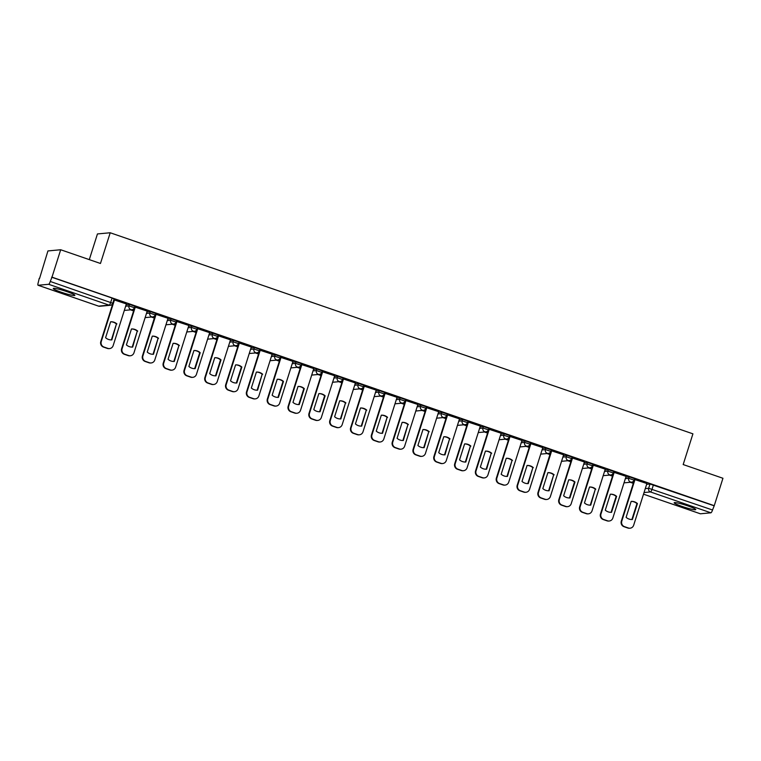 <?xml version="1.0" encoding="UTF-8"?>
<svg xmlns="http://www.w3.org/2000/svg" width="761" height="761" viewBox="0 0 761 761"><rect width="100%" height="100%" fill="white"/><g stroke="black" fill="none" stroke-linecap="round" stroke-linejoin="round"><path stroke-width="1.14" d="M134.83 306.236L129.494 304.39L129.009 305.903L134.45 307.71L134.925 306.188M155.653 313.418L150.307 311.572L149.831 313.094L155.273 314.892L155.748 313.37M176.466 320.6L171.13 318.764L170.654 320.276L176.086 322.074L176.571 320.562M197.289 327.791L191.953 325.946L191.468 327.458L196.909 329.256L197.394 327.744M218.112 334.973L212.776 333.128L212.29 334.64L217.732 336.448L218.217 334.926M238.935 342.155L233.598 340.31L233.113 341.832L238.554 343.63L239.03 342.117M259.758 349.337L254.412 347.501L253.936 349.014L259.377 350.811L259.853 349.299M280.571 356.529L275.235 354.683L274.759 356.196L280.191 357.993L280.676 356.481M301.394 363.71L296.058 361.865L295.572 363.377L301.014 365.185L301.499 363.663M322.217 370.892L316.88 369.047L316.395 370.569L321.836 372.367L322.312 370.854M343.04 378.074L337.694 376.238L337.218 377.751L342.659 379.549L343.135 378.036M363.853 385.266L358.517 383.42L358.041 384.933L363.473 386.74L363.958 385.218M384.676 392.448L379.339 390.602L378.854 392.124L384.295 393.922L384.781 392.4M405.499 399.63L400.162 397.794L399.677 399.306L405.118 401.104L405.603 399.592M426.322 406.821L420.985 404.976L420.5 406.488L425.941 408.286L426.417 406.774M447.145 414.003L441.799 412.158L441.323 413.67L446.764 415.477L447.24 413.955M467.958 421.185L462.621 419.34L462.146 420.862L467.577 422.659L468.063 421.147M488.781 428.367L483.444 426.531L482.959 428.043L488.4 429.841L488.885 428.329M509.604 435.558L504.267 433.713L503.782 435.225L509.223 437.023L509.699 435.511M530.427 442.74L525.08 440.895L524.605 442.417L530.046 444.215L530.522 442.693M551.24 449.922L545.903 448.077L545.428 449.599L550.859 451.397L551.345 449.884M572.063 457.104L566.726 455.268L566.241 456.781L571.682 458.579L572.167 457.066M592.886 464.296L587.549 462.45L587.064 463.963L592.505 465.77L592.99 464.248M613.708 471.478L608.372 469.632L607.887 471.154L613.328 472.952L613.804 471.44M634.531 478.659L629.185 476.824L628.71 478.336L634.151 480.134L634.626 478.621M682.056 506.426A11.329 1.17 -162.4 0 0 695.763 509.585A11.329 1.17 -162.4 0 0 687.858 505.894A11.329 1.17 -162.4 0 0 674.16 502.736A11.329 1.17 -162.4 0 0 682.056 506.426M61.175 292.186A11.329 1.17 -162.4 0 0 74.873 295.344A11.329 1.17 -162.4 0 0 66.978 291.644A11.329 1.17 -162.4 0 0 53.27 288.486A11.329 1.17 -162.4 0 0 61.175 292.186M60.69 249.751L100.462 263.477L110.212 232.761L692.919 433.837L683.178 464.552L722.95 478.269L714.256 505.685L51.995 277.166L60.69 249.751L47.933 250.93L39.562 278.459M130.55 309.851L133.613 310.907M151.363 317.033L154.435 318.088M172.186 324.215L175.258 325.28M193.009 331.406L196.072 332.462M213.831 338.588L216.895 339.644M234.645 345.77L237.717 346.835M255.468 352.961L258.54 354.017M276.291 360.143L279.354 361.199M297.113 367.325L300.176 368.381M317.936 374.507L320.999 375.573M338.75 381.699L341.822 382.754M359.572 388.881L362.645 389.936M380.395 396.062L383.458 397.118M401.218 403.244L404.281 404.31M422.032 410.436L425.104 411.492M442.854 417.618L445.927 418.674M463.677 424.8L466.74 425.865M484.5 431.991L487.563 433.047M505.323 439.173L508.386 440.229M526.136 446.355L529.209 447.411M546.959 453.537L550.032 454.602M567.782 460.728L570.845 461.784M588.605 467.91L591.668 468.966M609.418 475.092L612.491 476.148M630.241 482.274L633.314 483.34M89.303 259.625L97.446 233.941L110.212 232.761M39.239 278.345L38.25 282.578A2.901 0.685 -71 0 0 38.05 285.251A2.901 0.685 -71 0 0 38.126 285.261L48.647 284.291A2.901 0.685 -71 0 0 50.264 281.465L112.752 303.278L114.112 299.006L112.086 298.055L110.726 302.326A2.901 0.685 -71 0 1 109.108 305.151L48.647 284.291M51.995 277.166L50.264 281.465M646.65 484.319L650.008 484.006L648.657 488.277L712.524 509.994A2.901 0.685 109 0 1 710.907 512.809L700.386 513.789A2.901 0.685 109 0 1 700.31 513.78A2.901 0.685 109 0 1 700.244 513.742M712.524 509.994L714.256 505.685M646.898 483.53L634.541 479.468M626.075 476.348L613.718 472.277M605.252 469.166L592.895 465.095M584.438 461.984L572.072 457.913M563.616 454.793L551.154 450.693L538.017 492.443A4.357 4.214 -95.3 0 0 540.71 497.96L544.581 499.292A4.357 4.214 -95.3 0 0 546.293 499.501L546.779 499.463A4.357 4.214 84.7 0 0 550.384 496.505L563.625 454.755M542.793 447.611L530.436 443.539M521.97 440.429L509.613 436.357M501.147 433.237L488.79 429.175M480.334 426.055L467.977 421.984M459.511 418.873L447.154 414.802M438.688 411.691L426.331 407.62M417.865 404.5L405.508 400.438M397.052 397.318L384.685 393.247M376.229 390.136L363.872 386.065M355.406 382.954L343.049 378.883M322.721 371.625L309.48 413.375A4.357 4.214 84.7 0 0 312.172 418.883L316.043 420.224A4.357 4.214 84.7 0 0 321.351 417.475L334.697 375.753L322.226 371.691M313.76 368.581L301.404 364.509M292.947 361.399L280.59 357.328M272.124 354.207L259.767 350.146M251.301 347.026L238.944 342.954M230.478 339.844L218.122 335.772M209.665 332.662L197.299 328.59M188.842 325.47L176.485 321.408M168.019 318.288L155.558 314.188L142.431 355.939A4.357 4.214 -95.3 0 0 145.123 361.456L148.994 362.788A4.357 4.214 -95.3 0 0 150.707 362.997L151.182 362.949A4.357 4.214 84.7 0 0 154.787 359.991L168.029 318.241M147.196 311.106L134.84 307.035M126.374 303.924L114.017 299.853M126.126 304.704L129.494 304.39M146.949 311.886L150.307 311.572M167.772 319.068L171.13 318.764M188.595 326.26L191.953 325.946M209.408 333.442L212.776 333.128M230.231 340.624L233.598 340.31M251.054 347.806L254.412 347.501M271.877 354.997L275.235 354.683M292.7 362.179L296.058 361.865M313.513 369.361L316.88 369.047M334.336 376.543L337.694 376.238M355.159 383.734L358.517 383.42M375.982 390.916L379.339 390.602M396.795 398.098L400.162 397.794M417.618 405.29L420.985 404.976M438.441 412.472L441.799 412.158M459.264 419.653L462.621 419.34M480.086 426.835L483.444 426.531M500.9 434.027L504.267 433.713M521.723 441.209L525.08 440.895M542.545 448.391L545.903 448.077M563.368 455.573L566.726 455.268M584.182 462.764L587.549 462.45M605.005 469.946L608.372 469.632M625.827 477.128L629.185 476.824M132.69 309.546L133.907 309.965M153.513 316.738L154.73 317.156M174.336 323.92L175.553 324.338M195.158 331.102L196.376 331.52M215.981 338.284L217.189 338.712M236.795 345.475L238.012 345.894M257.618 352.657L258.835 353.075M278.44 359.839L279.658 360.257M299.263 367.03L300.471 367.449M320.077 374.212L321.294 374.631M340.899 381.394L342.117 381.813M361.722 388.576L362.94 388.995M382.545 395.768L383.763 396.186M403.368 402.95L404.576 403.368M424.181 410.131L425.399 410.55M445.004 417.313L446.222 417.741M465.827 424.505L467.045 424.923M486.65 431.687L487.858 432.105M507.463 438.869L508.681 439.287M528.286 446.06L529.504 446.479M549.109 453.242L550.327 453.661M569.932 460.424L571.15 460.843M590.755 467.606L591.963 468.025M611.568 474.797L612.786 475.216M632.391 481.979L633.609 482.398M633.675 482.179L632.705 481.846M51.624 277.194L112.086 298.055M713.885 505.723L650.008 484.006M612.852 474.997L611.882 474.655M592.039 467.806L591.059 467.473M571.216 460.624L570.236 460.291M550.393 453.442L549.423 453.099M529.57 446.26L528.6 445.917M508.757 439.068L507.777 438.736M487.934 431.887L486.954 431.554M467.111 424.705L466.141 424.362M446.288 417.513L445.318 417.18M425.475 410.331L424.495 409.998M404.652 403.149L403.672 402.816M383.829 395.967L382.85 395.625M363.007 388.776L362.036 388.443M342.184 381.594L341.213 381.261M321.37 374.412L320.391 374.07M300.547 367.23L299.568 366.888M279.725 360.039L278.754 359.706M258.902 352.857L257.931 352.524M238.088 345.675L237.109 345.332M217.266 338.483L216.286 338.15M196.443 331.301L195.463 330.968M175.62 324.119L174.649 323.786M154.797 316.937L153.827 316.595M133.984 309.746L133.004 309.413M631.164 501.385A9.084 8.771 -95.3 0 1 637.433 503.554L632.372 519.506A9.084 8.771 -95.3 0 1 626.103 517.347L631.164 501.385A9.084 8.771 -95.3 0 1 636.947 503.601L631.896 519.525M635.035 479.392L621.785 521.142A4.357 4.214 84.7 0 0 624.477 526.65L628.348 527.991A4.357 4.214 84.7 0 0 630.06 528.201L629.585 528.239A4.357 4.214 -95.3 0 1 627.863 528.039L624.001 526.698A4.357 4.214 -95.3 0 1 621.299 521.18L634.55 479.42M630.06 528.201A4.357 4.214 84.7 0 0 633.666 525.242L646.907 483.492M637.433 503.554L636.947 503.601M610.341 494.203A9.084 8.771 -95.3 0 1 616.619 496.372L611.549 512.324A9.084 8.771 -95.3 0 1 605.28 510.155L610.341 494.203A9.084 8.771 -95.3 0 1 616.134 496.41L611.083 512.343M614.213 472.2L600.971 513.96A4.357 4.214 84.7 0 0 603.663 519.468L607.535 520.809A4.357 4.214 84.7 0 0 609.247 521.009L608.762 521.057A4.357 4.214 -95.3 0 1 607.05 520.847L603.178 519.516A4.357 4.214 -95.3 0 1 600.486 513.998L613.737 472.239M609.247 521.009A4.357 4.214 84.7 0 0 612.843 518.051L626.094 476.3M616.619 496.372L616.134 496.41M589.509 487.05A9.084 8.771 -95.3 0 1 595.311 489.228L590.26 505.152M593.39 465.019L580.148 506.769A4.357 4.214 84.7 0 0 582.84 512.286L586.712 513.618A4.357 4.214 84.7 0 0 588.424 513.827L587.939 513.875A4.357 4.214 -95.3 0 1 586.227 513.665L582.355 512.334A4.357 4.214 -95.3 0 1 579.663 506.816L592.914 465.047M595.796 489.18A9.084 8.771 -95.3 0 0 589.518 487.021L584.458 502.973A9.084 8.771 -95.3 0 0 590.736 505.142L595.311 489.228M588.424 513.827A4.357 4.214 84.7 0 0 592.02 510.869L605.271 469.118M568.705 479.839A9.084 8.771 -95.3 0 1 574.974 481.998L569.913 497.951A9.084 8.771 -95.3 0 1 563.635 495.792L568.705 479.839A9.084 8.771 -95.3 0 1 574.488 482.046L569.437 497.97M572.567 457.837L559.325 499.587A4.357 4.214 84.7 0 0 562.018 505.104L565.889 506.436A4.357 4.214 84.7 0 0 567.601 506.645L567.116 506.693A4.357 4.214 -95.3 0 1 565.404 506.484L561.532 505.142A4.357 4.214 -95.3 0 1 558.84 499.635L572.091 457.865M567.601 506.645A4.357 4.214 84.7 0 0 571.207 503.687L584.448 461.937M574.974 481.998L574.488 482.046M547.872 472.676A9.084 8.771 -95.3 0 1 553.666 474.864L548.614 490.788M554.151 474.816A9.084 8.771 -95.3 0 0 547.882 472.648L542.821 488.61A9.084 8.771 -95.3 0 0 549.09 490.769L553.666 474.864M551.744 450.655L538.503 492.405A4.357 4.214 84.7 0 0 541.195 497.913L545.066 499.254A4.357 4.214 84.7 0 0 546.779 499.463M527.05 465.494A9.084 8.771 -95.3 0 1 532.852 467.673L527.792 483.606M530.931 443.463L517.68 485.214A4.357 4.214 84.7 0 0 520.381 490.731L524.243 492.063A4.357 4.214 84.7 0 0 525.956 492.272L525.48 492.319A4.357 4.214 -95.3 0 1 523.768 492.11L519.896 490.778A4.357 4.214 -95.3 0 1 517.204 485.261L530.446 443.492M533.328 467.635A9.084 8.771 -95.3 0 0 527.059 465.466L521.998 481.418A9.084 8.771 -95.3 0 0 528.267 483.587L532.852 467.673M525.956 492.272A4.357 4.214 84.7 0 0 529.561 489.313L542.802 447.563M506.227 458.312A9.084 8.771 -95.3 0 1 512.029 460.491L506.978 476.415M510.108 436.281L496.866 478.032A4.357 4.214 84.7 0 0 499.558 483.549L503.43 484.881A4.357 4.214 84.7 0 0 505.142 485.09L504.657 485.138A4.357 4.214 -95.3 0 1 502.945 484.928L499.073 483.596A4.357 4.214 -95.3 0 1 496.381 478.079L509.632 436.31M512.514 460.443A9.084 8.771 -95.3 0 0 506.236 458.284L501.176 474.236A9.084 8.771 -95.3 0 0 507.454 476.405L512.029 460.491M505.142 485.09A4.357 4.214 84.7 0 0 508.738 482.132L521.989 440.381M485.413 451.121A9.084 8.771 -95.3 0 1 491.206 453.309L486.155 469.233M489.285 429.099L476.044 470.85A4.357 4.214 84.7 0 0 478.736 476.367L482.607 477.699A4.357 4.214 84.7 0 0 484.319 477.908L483.834 477.946A4.357 4.214 -95.3 0 1 482.122 477.746L478.25 476.405A4.357 4.214 -95.3 0 1 475.558 470.897L488.809 429.128M491.692 453.261A9.084 8.771 -95.3 0 0 485.413 451.102L480.353 467.054A9.084 8.771 -95.3 0 0 486.631 469.214L491.206 453.309M484.319 477.908A4.357 4.214 84.7 0 0 487.925 474.95L501.166 433.199M464.591 443.939A9.084 8.771 -95.3 0 1 470.384 446.127L465.332 462.051M468.462 421.917L455.221 463.668A4.357 4.214 84.7 0 0 457.913 469.176L461.784 470.517A4.357 4.214 84.7 0 0 463.497 470.717L463.011 470.764A4.357 4.214 -95.3 0 1 461.299 470.555L457.428 469.223A4.357 4.214 -95.3 0 1 454.736 463.706L467.986 421.946M470.869 446.079A9.084 8.771 -95.3 0 0 464.6 443.91L459.539 459.863A9.084 8.771 -95.3 0 0 465.808 462.032L470.384 446.127M463.497 470.717A4.357 4.214 84.7 0 0 467.102 467.758L480.343 426.008M443.768 436.757A9.084 8.771 -95.3 0 1 449.561 438.935L444.51 454.869M447.649 414.726L434.398 456.476A4.357 4.214 84.7 0 0 437.09 461.994L440.961 463.325A4.357 4.214 84.7 0 0 442.674 463.535L442.198 463.582A4.357 4.214 -95.3 0 1 440.476 463.373L436.614 462.041A4.357 4.214 -95.3 0 1 433.913 456.524L447.164 414.755M450.046 438.897A9.084 8.771 -95.3 0 0 443.777 436.728L438.716 452.681A9.084 8.771 -95.3 0 0 444.985 454.85L449.561 438.935M442.674 463.535A4.357 4.214 84.7 0 0 446.279 460.576L459.52 418.826M422.945 429.575A9.084 8.771 -95.3 0 1 428.747 431.753L423.696 447.677M426.826 407.544L413.584 449.294A4.357 4.214 84.7 0 0 416.277 454.812L420.148 456.143A4.357 4.214 84.7 0 0 421.86 456.353L421.375 456.4A4.357 4.214 -95.3 0 1 419.663 456.191L415.791 454.85A4.357 4.214 -95.3 0 1 413.099 449.342L426.35 407.573M429.233 431.706A9.084 8.771 -95.3 0 0 422.954 429.546L417.894 445.499A9.084 8.771 -95.3 0 0 424.162 447.658L428.747 431.753M421.86 456.353A4.357 4.214 84.7 0 0 425.456 453.394L438.707 411.644M402.122 422.384A9.084 8.771 -95.3 0 1 407.925 424.571L402.873 440.495M406.003 400.362L392.762 442.112A4.357 4.214 84.7 0 0 395.454 447.62L399.325 448.961A4.357 4.214 84.7 0 0 401.037 449.171L400.552 449.209A4.357 4.214 -95.3 0 1 398.84 449.009L394.969 447.668A4.357 4.214 -95.3 0 1 392.276 442.151L405.527 400.391M408.41 424.524A9.084 8.771 -95.3 0 0 402.131 422.355L397.071 438.317A9.084 8.771 -95.3 0 0 403.349 440.476L407.925 424.571M401.037 449.171A4.357 4.214 84.7 0 0 404.633 446.212L417.884 404.462M381.309 415.202A9.084 8.771 -95.3 0 1 387.102 417.38L382.051 433.313M385.18 393.171L371.939 434.931A4.357 4.214 84.7 0 0 374.631 440.438L378.502 441.78A4.357 4.214 84.7 0 0 380.215 441.979L379.729 442.027A4.357 4.214 -95.3 0 1 378.017 441.818L374.146 440.486A4.357 4.214 -95.3 0 1 371.454 434.969L384.705 393.209M387.587 417.342A9.084 8.771 -95.3 0 0 381.318 415.173L376.257 431.126A9.084 8.771 -95.3 0 0 382.526 433.294L387.102 417.38M380.215 441.979A4.357 4.214 84.7 0 0 383.82 439.021L397.061 397.271M360.486 408.02A9.084 8.771 -95.3 0 1 366.279 410.198L361.228 426.122M364.367 385.989L351.116 427.739A4.357 4.214 84.7 0 0 353.808 433.256L357.68 434.588A4.357 4.214 84.7 0 0 359.392 434.797L358.907 434.845A4.357 4.214 -95.3 0 1 357.194 434.636L353.323 433.304A4.357 4.214 -95.3 0 1 350.631 427.787L363.882 386.017M366.764 410.15A9.084 8.771 -95.3 0 0 360.495 407.991L355.435 423.944A9.084 8.771 -95.3 0 0 361.703 426.112L366.279 410.198M359.392 434.797A4.357 4.214 84.7 0 0 362.997 431.839L376.238 390.089M339.663 400.828A9.084 8.771 -95.3 0 1 345.465 403.016L340.405 418.94M343.544 378.807L330.293 420.557A4.357 4.214 84.7 0 0 332.995 426.074L336.857 427.406A4.357 4.214 84.7 0 0 338.569 427.615L338.093 427.663A4.357 4.214 -95.3 0 1 336.381 427.454L332.509 426.112A4.357 4.214 -95.3 0 1 329.817 420.605L343.059 378.835M345.941 402.969A9.084 8.771 -95.3 0 0 339.672 400.809L334.612 416.762A9.084 8.771 -95.3 0 0 340.88 418.921L345.465 403.016M338.569 427.615A4.357 4.214 84.7 0 0 342.174 424.657L355.416 382.907M318.849 393.618A9.084 8.771 -95.3 0 1 325.128 395.787L320.067 411.739A9.084 8.771 -95.3 0 1 313.789 409.58L318.849 393.618A9.084 8.771 -95.3 0 1 324.643 395.834L319.591 411.758M317.756 420.433L317.27 420.472A4.357 4.214 -95.3 0 1 315.558 420.262L311.687 418.93A4.357 4.214 -95.3 0 1 308.995 413.413L322.245 371.653M325.128 395.787L324.643 395.834M298.027 386.436A9.084 8.771 -95.3 0 1 304.305 388.605L299.244 404.557A9.084 8.771 -95.3 0 1 292.966 402.388L298.027 386.436A9.084 8.771 -95.3 0 1 303.82 388.643L298.769 404.576M301.898 364.433L288.657 406.184A4.357 4.214 84.7 0 0 291.349 411.701L295.22 413.033A4.357 4.214 84.7 0 0 296.933 413.242L296.448 413.29A4.357 4.214 -95.3 0 1 294.735 413.08L290.864 411.749A4.357 4.214 -95.3 0 1 288.172 406.231L301.423 364.462M296.933 413.242A4.357 4.214 84.7 0 0 300.538 410.284L313.779 368.533M304.305 388.605L303.82 388.643M277.213 379.254A9.084 8.771 -95.3 0 1 283.482 381.413L278.421 397.375A9.084 8.771 -95.3 0 1 272.153 395.206L277.213 379.254A9.084 8.771 -95.3 0 1 282.997 381.461L277.946 397.385M281.075 357.251L267.834 399.002A4.357 4.214 84.7 0 0 270.526 404.519L274.398 405.851A4.357 4.214 84.7 0 0 276.11 406.06L275.625 406.108A4.357 4.214 -95.3 0 1 273.912 405.898L270.041 404.567A4.357 4.214 -95.3 0 1 267.349 399.049L280.6 357.28M276.11 406.06A4.357 4.214 84.7 0 0 279.715 403.102L292.956 361.351M283.482 381.413L282.997 381.461M256.381 372.091A9.084 8.771 -95.3 0 1 262.174 374.279L257.123 390.203M260.262 350.07L247.011 391.82A4.357 4.214 84.7 0 0 249.703 397.337L253.575 398.669A4.357 4.214 84.7 0 0 255.287 398.878L254.811 398.916A4.357 4.214 -95.3 0 1 253.09 398.716L249.228 397.375A4.357 4.214 -95.3 0 1 246.526 391.867L259.777 350.098M262.659 374.231A9.084 8.771 -95.3 0 0 256.39 372.072L251.33 388.024A9.084 8.771 -95.3 0 0 257.599 390.184L262.174 374.279M255.287 398.878A4.357 4.214 84.7 0 0 258.892 395.92L272.134 354.169M235.568 364.88A9.084 8.771 -95.3 0 1 241.846 367.049L236.785 383.002A9.084 8.771 -95.3 0 1 230.507 380.833L235.568 364.88A9.084 8.771 -95.3 0 1 241.361 367.097L236.31 383.021M239.439 342.888L226.198 384.638A4.357 4.214 84.7 0 0 228.89 390.146L232.761 391.487A4.357 4.214 84.7 0 0 234.474 391.687L233.988 391.734A4.357 4.214 -95.3 0 1 232.276 391.525L228.405 390.193A4.357 4.214 -95.3 0 1 225.713 384.676L238.964 342.916M234.474 391.687A4.357 4.214 84.7 0 0 238.069 388.728L251.32 346.978M241.846 367.049L241.361 367.097M214.745 357.699A9.084 8.771 -95.3 0 1 221.023 359.867L215.962 375.82A9.084 8.771 -95.3 0 1 209.684 373.651L214.745 357.699A9.084 8.771 -95.3 0 1 220.538 359.905L215.487 375.839M218.616 335.696L205.375 377.446A4.357 4.214 84.7 0 0 208.067 382.964L211.939 384.295A4.357 4.214 84.7 0 0 213.651 384.505L213.166 384.552A4.357 4.214 -95.3 0 1 211.453 384.343L207.582 383.011A4.357 4.214 -95.3 0 1 204.89 377.494L218.141 335.725M213.651 384.505A4.357 4.214 84.7 0 0 217.256 381.546L230.497 339.796M221.023 359.867L220.538 359.905M193.931 350.517A9.084 8.771 -95.3 0 1 200.2 352.676L195.139 368.628A9.084 8.771 -95.3 0 1 188.871 366.469L193.931 350.517A9.084 8.771 -95.3 0 1 199.715 352.724L194.664 368.647M197.793 328.514L184.552 370.265A4.357 4.214 84.7 0 0 187.244 375.782L191.116 377.114A4.357 4.214 84.7 0 0 192.828 377.323L192.343 377.37A4.357 4.214 -95.3 0 1 190.631 377.161L186.759 375.82A4.357 4.214 -95.3 0 1 184.067 370.312L197.318 328.543M192.828 377.323A4.357 4.214 84.7 0 0 196.433 374.364L209.675 332.614M200.2 352.676L199.715 352.724M173.099 343.354A9.084 8.771 -95.3 0 1 178.892 345.542L173.841 361.465M176.98 321.332L163.729 363.083A4.357 4.214 84.7 0 0 166.421 368.59L170.293 369.932A4.357 4.214 84.7 0 0 172.005 370.141L171.52 370.179A4.357 4.214 -95.3 0 1 169.808 369.979L165.946 368.638A4.357 4.214 -95.3 0 1 163.244 363.121L176.495 321.361M179.377 345.494A9.084 8.771 -95.3 0 0 173.108 343.325L168.048 359.287A9.084 8.771 -95.3 0 0 174.317 361.446L178.892 345.542M172.005 370.141A4.357 4.214 84.7 0 0 175.61 367.183L188.852 325.432M152.276 336.172A9.084 8.771 -95.3 0 1 158.079 338.35L153.018 354.284M158.554 338.312A9.084 8.771 -95.3 0 0 152.286 336.143L147.225 352.096A9.084 8.771 -95.3 0 0 153.494 354.265L158.079 338.35M156.157 314.141L142.906 355.901A4.357 4.214 84.7 0 0 145.608 361.408L149.47 362.75A4.357 4.214 84.7 0 0 151.182 362.949M131.453 328.99A9.084 8.771 -95.3 0 1 137.256 331.168L132.205 347.092M135.334 306.959L122.093 348.709A4.357 4.214 84.7 0 0 124.785 354.226L128.657 355.558A4.357 4.214 84.7 0 0 130.369 355.768L129.884 355.815A4.357 4.214 -95.3 0 1 128.171 355.606L124.3 354.274A4.357 4.214 -95.3 0 1 121.608 348.757L134.859 306.987M137.741 331.121A9.084 8.771 -95.3 0 0 131.463 328.961L126.402 344.914A9.084 8.771 -95.3 0 0 132.68 347.083L137.256 331.168M130.369 355.768A4.357 4.214 84.7 0 0 133.965 352.809L147.215 311.059M110.64 321.798A9.084 8.771 -95.3 0 1 116.433 323.986L111.382 339.91M114.511 299.777L101.27 341.527A4.357 4.214 84.7 0 0 103.962 347.045L107.834 348.376A4.357 4.214 84.7 0 0 109.546 348.586L109.061 348.633A4.357 4.214 -95.3 0 1 107.349 348.424L103.477 347.083A4.357 4.214 -95.3 0 1 100.785 341.575L114.036 299.805M116.918 323.939A9.084 8.771 -95.3 0 0 110.64 321.779L105.579 337.732A9.084 8.771 -95.3 0 0 111.857 339.891L116.433 323.986M109.546 348.586A4.357 4.214 84.7 0 0 113.151 345.627L126.393 303.877M38.126 285.261L98.588 306.131L109.108 305.151A2.901 2.806 84.7 0 0 110.25 305.294A2.901 2.901 0 0 0 112.752 303.278M645.29 488.581L648.657 488.277A2.901 2.806 -95.3 0 0 650.446 491.948L644.034 492.548M700.31 513.78L643.521 494.184L700.386 513.789M710.907 512.809L650.446 491.948A2.901 0.685 -71 0 0 652.072 489.123L653.423 484.852M125.651 306.217L129.009 305.903A2.901 2.806 84.7 0 0 130.806 309.584A2.901 2.806 -95.3 0 0 131.948 309.717A2.901 2.901 0 0 0 134.45 307.71M146.473 313.399L149.831 313.094A2.901 2.806 84.7 0 0 151.629 316.766A2.901 2.806 -95.3 0 0 152.771 316.909A2.901 2.901 0 0 0 155.273 314.892M167.287 320.59L170.654 320.276A2.901 2.806 84.7 0 0 172.443 323.948A2.901 2.806 -95.3 0 0 173.584 324.091A2.901 2.901 0 0 0 176.086 322.074M188.11 327.772L191.468 327.458A2.901 2.806 84.7 0 0 193.265 331.14A2.901 2.806 -95.3 0 0 194.407 331.273A2.901 2.901 0 0 0 196.909 329.256M208.933 334.954L212.29 334.64A2.901 2.806 84.7 0 0 214.088 338.322A2.901 2.806 -95.3 0 0 215.23 338.455A2.901 2.901 0 0 0 217.732 336.448M229.755 342.136L233.113 341.832A2.901 2.806 84.7 0 0 234.911 345.504A2.901 2.806 -95.3 0 0 236.053 345.646A2.901 2.901 0 0 0 238.554 343.63M250.569 349.328L253.936 349.014A2.901 2.806 84.7 0 0 255.734 352.685A2.901 2.806 -95.3 0 0 256.876 352.828A2.901 2.901 0 0 0 259.377 350.811M271.392 356.509L274.759 356.196A2.901 2.806 84.7 0 0 276.547 359.877A2.901 2.806 -95.3 0 0 277.689 360.01A2.901 2.901 0 0 0 280.191 357.993M292.214 363.691L295.572 363.377A2.901 2.806 84.7 0 0 297.37 367.059A2.901 2.806 -95.3 0 0 298.512 367.192A2.901 2.901 0 0 0 301.014 365.185M313.037 370.873L316.395 370.569A2.901 2.806 84.7 0 0 318.193 374.241A2.901 2.806 -95.3 0 0 319.335 374.383A2.901 2.901 0 0 0 321.836 372.367M333.86 378.065L337.218 377.751A2.901 2.806 84.7 0 0 339.016 381.423A2.901 2.806 -95.3 0 0 340.157 381.565A2.901 2.901 0 0 0 342.659 379.549M354.674 385.247L358.041 384.933A2.901 2.806 84.7 0 0 359.829 388.614A2.901 2.806 -95.3 0 0 360.971 388.747A2.901 2.901 0 0 0 363.473 386.74M375.496 392.429L378.854 392.124A2.901 2.806 84.7 0 0 380.652 395.796A2.901 2.806 -95.3 0 0 381.794 395.939A2.901 2.901 0 0 0 384.295 393.922M396.319 399.62L399.677 399.306A2.901 2.806 84.7 0 0 401.475 402.978A2.901 2.806 -95.3 0 0 402.617 403.121A2.901 2.901 0 0 0 405.118 401.104M417.142 406.802L420.5 406.488A2.901 2.806 84.7 0 0 422.298 410.169A2.901 2.806 -95.3 0 0 423.439 410.303A2.901 2.901 0 0 0 425.941 408.286M437.955 413.984L441.323 413.67A2.901 2.806 84.7 0 0 443.121 417.351A2.901 2.806 -95.3 0 0 444.262 417.485A2.901 2.901 0 0 0 446.764 415.477M458.778 421.166L462.146 420.862A2.901 2.806 84.7 0 0 463.934 424.533A2.901 2.806 -95.3 0 0 465.076 424.676A2.901 2.901 0 0 0 467.577 422.659M479.601 428.357L482.959 428.043A2.901 2.806 84.7 0 0 484.757 431.715A2.901 2.806 -95.3 0 0 485.899 431.858A2.901 2.901 0 0 0 488.4 429.841M500.424 435.539L503.782 435.225A2.901 2.806 84.7 0 0 505.58 438.907A2.901 2.806 -95.3 0 0 506.721 439.04A2.901 2.901 0 0 0 509.223 437.023M521.247 442.721L524.605 442.417A2.901 2.806 84.7 0 0 526.403 446.089A2.901 2.806 -95.3 0 0 527.544 446.222A2.901 2.901 0 0 0 530.046 444.215M542.06 449.903L545.428 449.599A2.901 2.806 84.7 0 0 547.216 453.271A2.901 2.806 -95.3 0 0 548.358 453.413A2.901 2.901 0 0 0 550.859 451.397M562.883 457.095L566.241 456.781A2.901 2.806 84.7 0 0 568.039 460.453A2.901 2.806 -95.3 0 0 569.18 460.595A2.901 2.901 0 0 0 571.682 458.579M583.706 464.277L587.064 463.963A2.901 2.806 84.7 0 0 588.862 467.644A2.901 2.806 -95.3 0 0 590.003 467.777A2.901 2.901 0 0 0 592.505 465.77M604.529 471.459L607.887 471.154A2.901 2.806 84.7 0 0 609.685 474.826A2.901 2.806 -95.3 0 0 610.826 474.969A2.901 2.901 0 0 0 613.328 472.952M625.342 478.65L628.71 478.336A2.901 2.806 84.7 0 0 630.508 482.008A2.901 2.806 -95.3 0 0 631.649 482.151A2.901 2.901 0 0 0 634.151 480.134M634.046 480.181A2.901 2.806 -95.3 0 1 631.649 482.151L624.01 482.855M613.223 472.99A2.901 2.806 -95.3 0 1 610.826 474.969L603.188 475.673M592.4 465.808A2.901 2.806 -95.3 0 1 590.003 467.777L582.374 468.491M571.587 458.626A2.901 2.806 -95.3 0 1 569.18 460.595L561.551 461.299M550.764 451.435A2.901 2.806 -95.3 0 1 548.358 453.413L540.729 454.117M529.941 444.253A2.901 2.806 -95.3 0 1 527.544 446.222L519.906 446.935M509.119 437.071A2.901 2.806 -95.3 0 1 506.721 439.04L499.083 439.753M488.305 429.889A2.901 2.806 -95.3 0 1 485.899 431.858L478.269 432.562M467.482 422.697A2.901 2.806 -95.3 0 1 465.076 424.676L457.447 425.38M446.659 415.516A2.901 2.806 -95.3 0 1 444.262 417.485L436.624 418.198M425.837 408.334A2.901 2.806 -95.3 0 1 423.439 410.303L415.801 411.007M405.014 401.152A2.901 2.806 -95.3 0 1 402.617 403.121L394.988 403.825M384.2 393.96A2.901 2.806 -95.3 0 1 381.794 395.939L374.165 396.643M363.377 386.778A2.901 2.806 -95.3 0 1 360.971 388.747L353.342 389.461M342.555 379.596A2.901 2.806 -95.3 0 1 340.157 381.565L332.519 382.269M321.732 372.405A2.901 2.806 -95.3 0 1 319.335 374.383L311.696 375.087M300.918 365.223A2.901 2.806 -95.3 0 1 298.512 367.192L290.883 367.905M280.096 358.041A2.901 2.806 -95.3 0 1 277.689 360.01L270.06 360.724M259.273 350.859A2.901 2.806 -95.3 0 1 256.876 352.828L249.237 353.532M238.45 343.668A2.901 2.806 -95.3 0 1 236.053 345.646L228.414 346.35M217.627 336.486A2.901 2.806 -95.3 0 1 215.23 338.455L207.601 339.168M196.814 329.304A2.901 2.806 -95.3 0 1 194.407 331.273L186.778 331.977M175.991 322.122A2.901 2.806 -95.3 0 1 173.584 324.091L165.955 324.795M155.168 314.93A2.901 2.806 -95.3 0 1 152.771 316.909L145.132 317.613M134.345 307.748A2.901 2.806 -95.3 0 1 131.948 309.717L124.309 310.431M38.05 285.251L98.511 306.122A2.901 2.901 0 0 0 99.729 306.264A2.901 2.806 84.7 0 1 98.588 306.131A2.901 0.685 109 0 1 98.511 306.122A2.901 0.685 109 0 1 98.445 306.084M621.785 521.142L621.299 521.18M624.477 526.65L624.001 526.698M628.348 527.991L627.863 528.039M600.971 513.96L600.486 513.998M603.663 519.468L603.178 519.516M607.535 520.809L607.05 520.847M580.148 506.769L579.663 506.816M582.84 512.286L582.355 512.334M586.712 513.618L586.227 513.665M559.325 499.587L558.84 499.635M562.018 505.104L561.532 505.142M565.889 506.436L565.404 506.484M538.503 492.405L538.017 492.443M541.195 497.913L540.71 497.96M545.066 499.254L544.581 499.292M517.68 485.214L517.204 485.261M520.381 490.731L519.896 490.778M524.243 492.063L523.768 492.11M496.866 478.032L496.381 478.079M499.558 483.549L499.073 483.596M503.43 484.881L502.945 484.928M476.044 470.85L475.558 470.897M478.736 476.367L478.25 476.405M482.607 477.699L482.122 477.746M455.221 463.668L454.736 463.706M457.913 469.176L457.428 469.223M461.784 470.517L461.299 470.555M434.398 456.476L433.913 456.524M437.09 461.994L436.614 462.041M440.961 463.325L440.476 463.373M413.584 449.294L413.099 449.342M416.277 454.812L415.791 454.85M420.148 456.143L419.663 456.191M392.762 442.112L392.276 442.151M395.454 447.62L394.969 447.668M399.325 448.961L398.84 449.009M371.939 434.931L371.454 434.969M374.631 440.438L374.146 440.486M378.502 441.78L378.017 441.818M351.116 427.739L350.631 427.787M353.808 433.256L353.323 433.304M357.68 434.588L357.194 434.636M330.293 420.557L329.817 420.605M332.995 426.074L332.509 426.112M336.857 427.406L336.381 427.454M309.48 413.375L308.995 413.413M312.172 418.883L311.687 418.93M316.043 420.224L315.558 420.262M288.657 406.184L288.172 406.231M291.349 411.701L290.864 411.749M295.22 413.033L294.735 413.08M267.834 399.002L267.349 399.049M270.526 404.519L270.041 404.567M274.398 405.851L273.912 405.898M247.011 391.82L246.526 391.867M249.703 397.337L249.228 397.375M253.575 398.669L253.09 398.716M226.198 384.638L225.713 384.676M228.89 390.146L228.405 390.193M232.761 391.487L232.276 391.525M205.375 377.446L204.89 377.494M208.067 382.964L207.582 383.011M211.939 384.295L211.453 384.343M184.552 370.265L184.067 370.312M187.244 375.782L186.759 375.82M191.116 377.114L190.631 377.161M163.729 363.083L163.244 363.121M166.421 368.59L165.946 368.638M170.293 369.932L169.808 369.979M142.906 355.901L142.431 355.939M145.608 361.408L145.123 361.456M149.47 362.75L148.994 362.788M122.093 348.709L121.608 348.757M124.785 354.226L124.3 354.274M128.657 355.558L128.171 355.606M101.27 341.527L100.785 341.575M103.962 347.045L103.477 347.083M107.834 348.376L107.349 348.424M99.729 306.264L110.25 305.294"/></g></svg>
